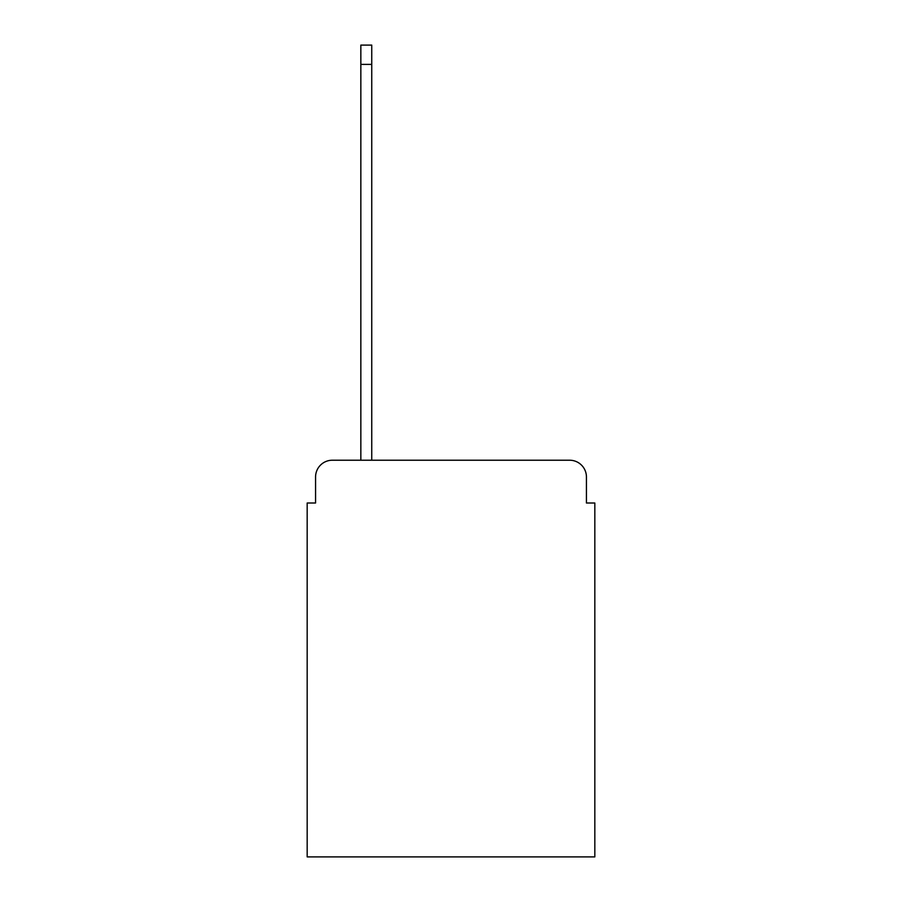 <?xml version="1.0" encoding="UTF-8"?>
<svg xmlns="http://www.w3.org/2000/svg" width="902" height="902" viewBox="0 0 902 902"><rect width="100%" height="100%" fill="white"/><g stroke="black" fill="none" stroke-linecap="round" stroke-linejoin="round"><path stroke-width="1.35" d="M315.565 477L315.565 503L315.565 477A16.777 16.777 0 0 1 332.331 460.223L360.845 460.223L360.845 45.1L371.748 45.1L371.748 64.392L360.845 64.392M586.435 503L586.435 477L586.435 503L594.824 503L594.824 856.9L307.176 856.9L307.176 503L315.565 503M586.435 477A16.777 16.777 0 0 0 569.669 460.223L332.331 460.223M371.748 64.392L371.748 460.223L569.669 460.223"/></g></svg>
